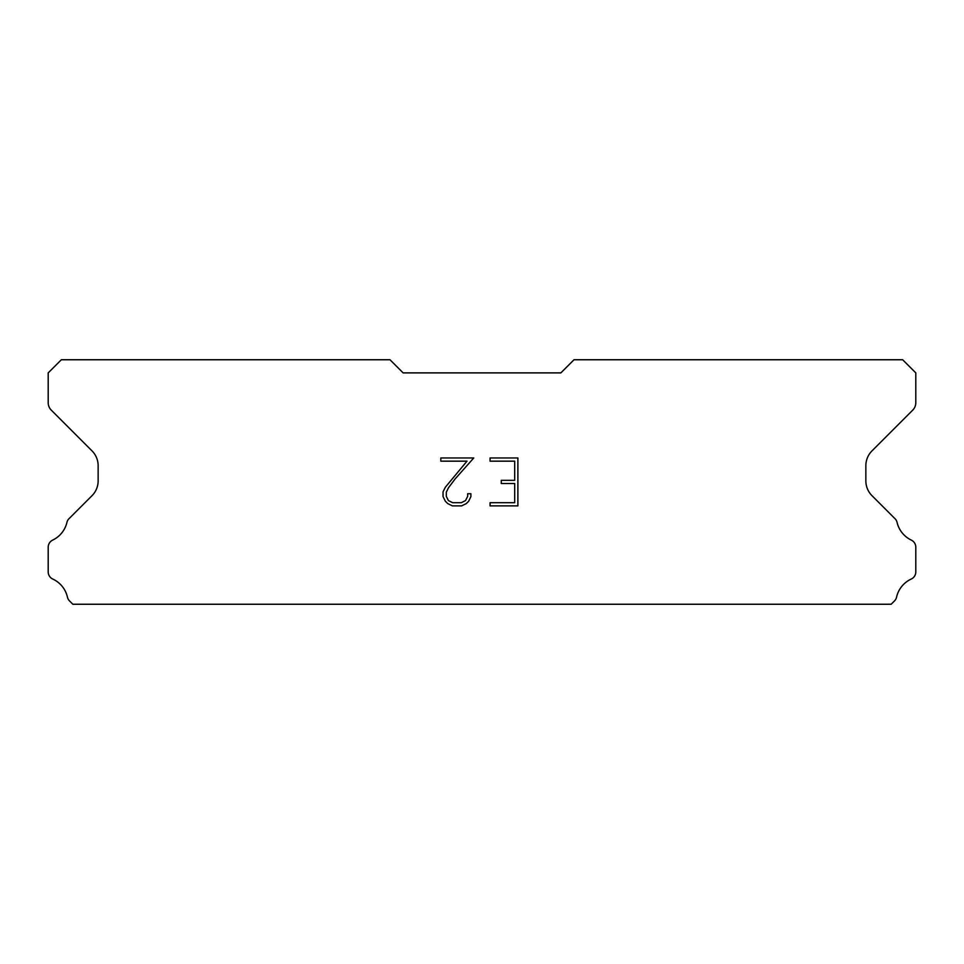 <?xml version="1.0" encoding="UTF-8"?>
<svg xmlns="http://www.w3.org/2000/svg" width="964" height="964" viewBox="0 0 964 964"><rect width="100%" height="100%" fill="white"/><g stroke="black" fill="none" stroke-linecap="round" stroke-linejoin="round"><path stroke-width="1.45" d="M514.692 502.69L514.692 483.518L501.28 483.518L501.28 480.325L514.692 480.325L514.692 461.166L490.074 461.166L490.074 457.96L517.885 457.96L517.885 505.883L490.074 505.883L490.074 502.69L514.692 502.69M470.902 493.737L470.902 496.605L468.625 501.292L466.251 503.618L461.575 505.883L452.369 505.883L447.718 503.582L445.356 501.244L443.042 496.556L443.042 491.821L445.356 487.23L466.998 461.166L440.825 461.166L440.825 457.96L473.77 457.96L455.116 478.927L448.465 487.784L446.32 492.158L446.32 496.364L448.405 500.581L452.646 502.69L461.322 502.69L465.54 500.569L467.661 496.364L467.661 493.737L470.902 493.737M560.867 372.887L574.014 359.753L902.653 359.753L915.8 372.887L915.8 402.711A10.52 10.52 0 0 1 912.715 410.146L872.01 450.863A21.027 21.027 0 0 0 865.853 465.733L865.853 480.831A21.027 21.027 0 0 0 872.01 495.701L894.447 518.15A7.893 7.893 0 0 1 897.11 522.572A26.293 26.293 0 0 0 911.317 540.105A7.893 7.893 0 0 1 915.8 547.215L915.8 571.905A7.893 7.893 0 0 1 911.209 579.063A26.293 26.293 0 0 0 896.568 597.138A7.893 7.893 0 0 1 894.447 600.97L891.17 604.247L72.83 604.247L69.553 600.97A7.893 7.893 0 0 1 67.432 597.138A26.293 26.293 0 0 0 52.791 579.063A7.893 7.893 0 0 1 48.2 571.905L48.2 547.215A7.893 7.893 0 0 1 52.683 540.105A26.293 26.293 0 0 0 66.89 522.572A7.893 7.893 0 0 1 69.553 518.15L91.99 495.701A21.027 21.027 0 0 0 98.147 480.831L98.147 465.733A21.027 21.027 0 0 0 91.99 450.863L51.285 410.146A10.52 10.52 0 0 1 48.2 402.711L48.2 372.887L61.347 359.753L389.986 359.753L403.133 372.887L560.867 372.887"/></g></svg>
